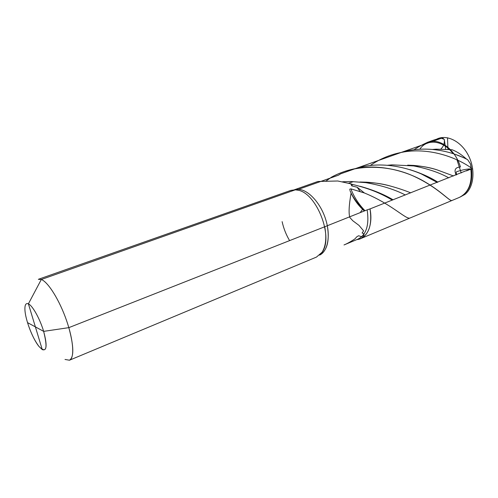 <?xml version="1.0" encoding="UTF-8"?>
<svg xmlns="http://www.w3.org/2000/svg" width="498" height="498" viewBox="0 0 498 498"><rect width="100%" height="100%" fill="white"/><g stroke="black" fill="none" stroke-linecap="round" stroke-linejoin="round"><path stroke-width="0.75" d="M325.953 181.098L331.475 177.182C339.045 173.086 347.081 170.216 355.591 168.561C380.142 163.774 406.461 171.163 424.078 181.365C441.788 191.574 449.75 201.335 451.935 200.507L452.284 200.308M364.984 210.71C358.653 204.161 353.954 196.872 350.872 188.848L364.399 192.975L357.209 187.26L351.731 185.86L350.804 183.824L352.565 184.453C368.346 188.219 381.58 193.448 392.262 200.146M360.278 191.792L357.209 187.26M65.014 359.45L69.452 360.222L316.467 257.08L322.025 252.305C325.86 246.193 326.763 237.683 324.733 226.764L367.157 209.857C369.379 225.065 366.304 234.832 357.925 239.146L344 244.954C346.969 243.759 350.586 241.754 354.85 238.934L357.004 236.612L358.628 235.766L363.16 237.21L364.106 233.842L362.102 232.983L363.596 230.879L358.996 225.389L352.827 220.77L349.926 217.62C348.525 213.704 348.917 205.506 351.102 193.025C353.711 198.97 357.533 204.404 362.569 209.328L364.331 210.965M361.766 236.637L364.106 233.842M355.479 168.585L358.46 167.751C387.095 159.777 419.328 170.422 437.176 182.442M359.936 182.007L366.671 182.187C375.143 182.76 383.087 184.055 390.5 186.071C398.226 188.219 404.974 190.485 410.744 192.863M456.622 174.773L456.205 172.401L456.585 171.729C462.393 169.806 467.23 168.866 471.096 168.922L471.413 168.274L470.566 167.465C471.064 167.795 471.027 166.631 470.461 163.966L470.853 165.479M453.541 175.987L436.945 169.818C429.855 167.621 422.123 166.158 413.757 165.429L407.657 165.149M370.145 165.573C379.719 158.949 390.27 154.536 401.799 152.332C427.446 147.209 454.761 156.484 470.566 167.465M401.382 152.407L403.971 151.697C426.176 145.758 450.74 150.745 467.659 159.696L470.436 163.854M350.804 183.824L337.769 180.992L317.842 181.49L294.418 189.757M405.341 194.992C394.777 189.52 381.624 185.412 365.868 182.66L350.953 181.515L342.63 181.764M364.399 192.975C392.312 204.379 406.405 220.222 410.171 217.95M466.769 159.242L465.935 158.601C461.26 154.392 456.604 151.436 451.985 149.717L436.285 149.163L432.606 149.437M465.935 158.601L455.738 154.542M349.87 190.392L351.102 193.025M349.471 189.365L350.872 188.848M353.343 181.664L348.637 183.177M393.115 199.81C384.089 194.438 373.083 189.925 360.098 186.277M352.565 184.453L351.731 185.86M360.241 212.578L362.569 209.328M445.698 149.163L444.291 139.396L440.973 138.083M440.855 149.039C443.544 146.512 444.689 143.293 444.291 139.396M363.16 237.21L364.903 236.855M413.969 149.78C422.111 144.289 431.007 140.411 440.649 138.145M68.83 327.647C73.903 346.396 74.109 357.259 69.452 360.222L316.467 257.08L322.025 252.305C333.772 237.403 316.859 193.405 298.146 190.211L295.451 189.775L41.303 279.502L28.398 303.836L42.268 349.602C46.843 351.221 47.304 345.139 43.65 331.369C39.902 318.788 32.607 305.728 28.398 303.836C25.871 302.809 24.713 304.82 24.937 309.881C25.33 319.697 32.737 338.957 39.025 346.515C46.376 353.792 47.92 348.749 43.65 331.369L68.83 327.647L324.733 226.764M69.452 360.222C74.663 358.28 73.623 340.819 66.545 320.507C59.523 300.194 48.119 281.961 41.303 279.502L38.34 279.316L290.82 190.392L298.501 189.321L338.372 175.221L340.738 173.79L441.882 138.077L443.432 138.531M42.268 349.602L35.383 326.887L42.268 349.602L39.025 346.515C34.549 340.62 30.72 332.658 27.521 322.623L43.65 331.369M437.873 182.168C430.322 177.338 421.022 173.173 409.96 169.681M448.785 177.861C439.616 172.7 427.919 168.722 413.707 165.94L392.113 164.857L387.512 165.274M367.157 209.857L370.02 208.911C373.27 225.32 367.007 238.947 356.873 239.588L360.577 238.66C369.111 234.265 372.261 224.349 370.02 208.911L471.475 168.604M282.123 221.647C283.611 228.389 286.101 234.714 289.599 240.615M436.584 139.197C446.457 134.024 461.005 141.04 468.319 155.289C475.746 169.469 473.984 187.329 464.933 194.382L460.09 197.084M447.939 149.307L447.515 137.759M451.985 200.495C449.762 201.92 438.825 187.958 414.722 176.666C390.787 165.305 357.203 162.883 331.512 177.151M424.159 143.928L428.236 142.005L432.768 141.295C443.594 140.816 456.212 152.251 460.463 166.986C456.044 167.26 454.338 169.183 455.359 172.75L456.019 175.016M419.789 149.238C426.817 138.456 443.008 140.038 453.062 153.633M456.977 159.864L461.216 172.962M466.445 170.901L471.295 168.953M471.519 168.934L472.708 168.928M294.467 189.75L298.501 189.321C308.299 189.782 320.494 202.935 325.636 219.22C330.853 235.492 327.933 251.266 319.598 255.113C327.23 250.656 329.788 240.808 327.286 225.563M351.345 193.579C354.427 199.48 358.921 205.213 364.829 210.772C359.102 205.394 354.7 199.872 351.625 194.214M471.494 168.772C473.007 183.015 468.911 192.583 459.2 197.482C468.469 192.844 472.353 183.407 470.847 169.171M355.591 168.561L358.46 167.751M390.5 186.071C382.097 183.644 373.195 182.417 363.801 182.399M436.945 169.818C429.021 167.235 420.48 165.822 411.317 165.585M470.461 163.966L471.413 168.274M401.799 152.332L403.971 151.697M365.868 182.66L366.671 182.187M392.306 200.128C386.193 196.436 379.333 193.106 371.713 190.143M433.982 149.568L436.285 149.163M322.025 252.305L319.697 255.026L322.025 252.305M298.146 190.211L294.598 189.75M437.238 182.417L421.47 174.026M388.857 165.386L392.113 164.857M413.707 165.94L413.757 165.429M360.577 238.66L459.2 197.482"/></g></svg>
